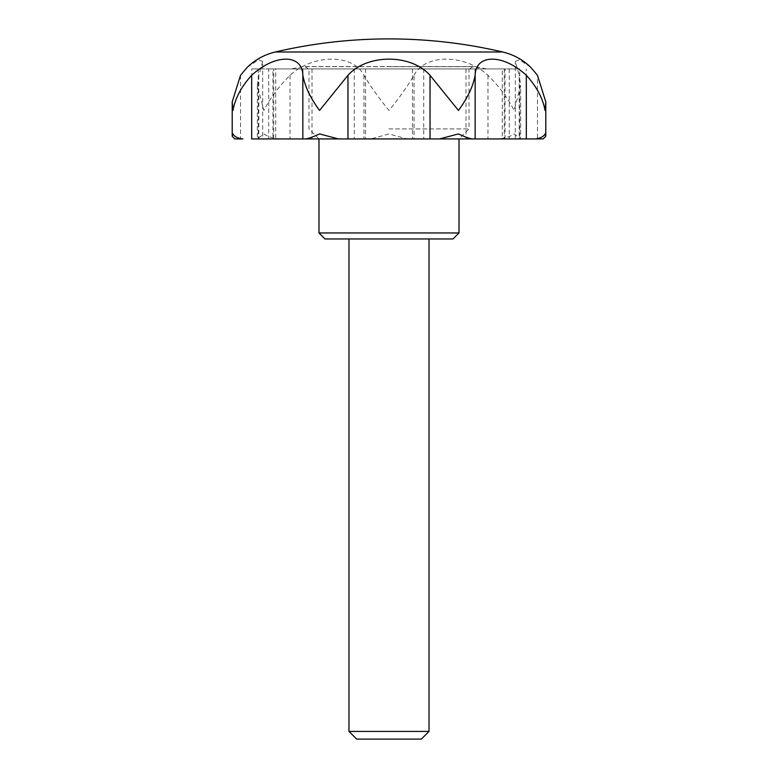 <?xml version="1.0" encoding="UTF-8"?>
<svg xmlns="http://www.w3.org/2000/svg" width="778" height="778" viewBox="0 0 778 778"><rect width="100%" height="100%" fill="white"/><g stroke="black" fill="none" stroke-linecap="round" stroke-linejoin="round"><path stroke-width="0.58" stroke-dasharray="3.89 2.92" d="M240.528 75.31L240.528 138.931L234.849 138.931M262.701 61.511L258.792 75.31L257.324 85.531L263.868 110.437C270.102 98.222 278.816 86.514 290.019 75.31C313.515 53.731 353.134 53.808 363.958 75.31C370.61 86.484 378.954 98.193 389 110.437C399.026 98.222 407.371 86.514 414.042 75.31L414.042 138.931L407.079 138.931L389 133.923L370.921 138.931L279.886 138.931C273.214 138.309 267.875 136.646 263.868 133.923L257.324 138.931L262.701 138.931L262.701 61.511L258.588 59.78L247.385 67.161M530.615 67.161L519.383 59.77L515.299 61.511L519.208 75.31L519.208 138.931L520.677 138.931L514.132 133.923C510.135 136.636 504.805 138.309 498.115 138.931L414.042 138.931M414.042 75.31C424.866 53.731 464.534 53.808 487.981 75.31C499.165 86.484 507.878 98.193 514.132 110.437L520.677 85.531L519.208 75.31M251.673 138.931L262.701 138.931M543.151 138.931L537.472 138.931L537.472 75.31M258.267 68.911L258.267 138.931L275.723 138.931L275.723 68.911L251.722 68.911L268.711 68.911L268.711 138.931L251.722 138.931L251.722 68.911M258.267 138.931L251.722 138.931M275.723 68.911L273.72 68.911L273.72 138.931L272.961 138.931L272.961 68.911L273.72 68.911M504.28 68.911L504.28 138.931L502.277 138.931L502.277 68.911L505.039 68.911L272.961 68.911M502.277 68.911L519.733 68.911L519.733 138.931L502.277 138.931M268.711 68.911L519.733 68.911M389 68.911L486.493 68.911L389 68.911M312.007 68.911L312.007 138.931L268.711 138.931M389 128.924L469.027 128.924L389 128.924M412.466 68.911L412.466 138.931L318.98 138.931L459.02 138.931L469.027 128.924L469.027 68.911M430.03 138.931L347.97 138.931M504.28 138.931L475.027 138.931L475.027 68.911M412.466 138.931L472.1 138.931M302.973 68.911L302.973 138.931L272.961 138.931M275.723 138.931L273.72 138.931M312.007 138.931L519.733 138.931M519.208 138.931L526.327 138.931M257.324 85.531L257.324 138.931L279.886 138.931M370.921 138.931L407.079 138.931M498.115 138.931L520.667 138.931L520.677 85.531M348.991 731.427L429.009 731.427M324.98 238.953L453.02 238.953M318.98 232.953L459.02 232.953M356.664 739.1L421.336 739.1M275.334 51.99L502.666 51.99M258.792 75.31L258.792 138.931M290.019 75.31L290.019 138.931M363.958 75.31L363.958 138.931M487.981 75.31L487.981 138.931M389 66.655L474.92 66.655L389 66.655M365.543 68.911L365.543 138.931M509.289 68.911L509.289 138.931M465.993 68.911L465.993 138.931M423.718 68.911L423.718 138.931M354.282 68.911L354.282 138.931M318.98 138.931L308.973 128.924L308.973 68.911M469.795 68.911C472.528 66.733 473.938 65.955 474.026 66.577L303.974 66.577C304.062 65.955 305.472 66.733 308.205 68.911M486.493 68.911A480.133 480.133 0 0 0 474.92 66.655L303.08 66.655A480.133 480.133 0 0 0 291.507 68.911M515.299 138.931L515.299 61.511M505.039 138.931L505.039 68.911M526.278 138.931L526.278 68.911"/><path stroke-width="1.17" d="M526.327 75.31C503.026 53.731 475.64 53.808 475.154 75.31C473.073 86.484 467.5 98.193 458.446 110.437L430.03 75.31C410.988 53.731 366.983 53.808 347.97 75.31L319.564 110.437C310.51 98.222 304.937 86.514 302.846 75.31C302.389 53.731 274.916 53.808 251.673 75.31C241.423 86.484 235.189 98.193 232.972 110.437L232.214 101.879L240.528 75.31L247.385 67.161C255.34 59.595 264.656 54.538 275.334 51.99L502.666 51.99C513.354 54.538 522.67 59.595 530.615 67.161L537.472 75.31L545.786 101.879L545.038 110.437C542.83 98.222 536.596 86.514 526.327 75.31L526.327 138.931L535.099 138.931C540.311 138.309 543.618 136.646 545.038 133.923L545.786 136.325L543.151 138.931L535.099 138.931M242.901 138.931L234.849 138.931L232.214 136.325L232.972 133.923C234.373 136.636 237.679 138.309 242.901 138.931L240.528 138.931M459.02 232.953L318.98 232.953L324.98 238.953L453.02 238.953L459.02 232.953L459.02 138.931L430.03 138.931L439.521 138.931L458.446 133.923C464.252 136.636 468.813 138.309 472.1 138.931L537.472 138.931M302.846 75.31L302.846 138.931L305.9 138.931C309.177 138.309 313.729 136.646 319.564 133.923L338.479 138.931L347.97 138.931L302.973 138.931M439.521 138.931L475.027 138.931M430.03 75.31L430.03 138.931L347.97 138.931L347.97 75.31M338.479 138.931L305.9 138.931M302.846 138.931L251.673 138.931L251.673 75.31M348.991 731.427L356.664 739.1L421.336 739.1L429.009 731.427L348.991 731.427L348.991 238.953M275.334 51.99A500.147 500.147 0 0 1 389 38.9C427.394 38.919 465.283 43.276 502.666 51.99M475.154 75.31L475.154 138.931M232.214 136.325L232.214 101.879M545.786 136.325L545.786 101.879M429.009 731.427L429.009 238.953M318.98 232.953L318.98 138.931"/></g></svg>
